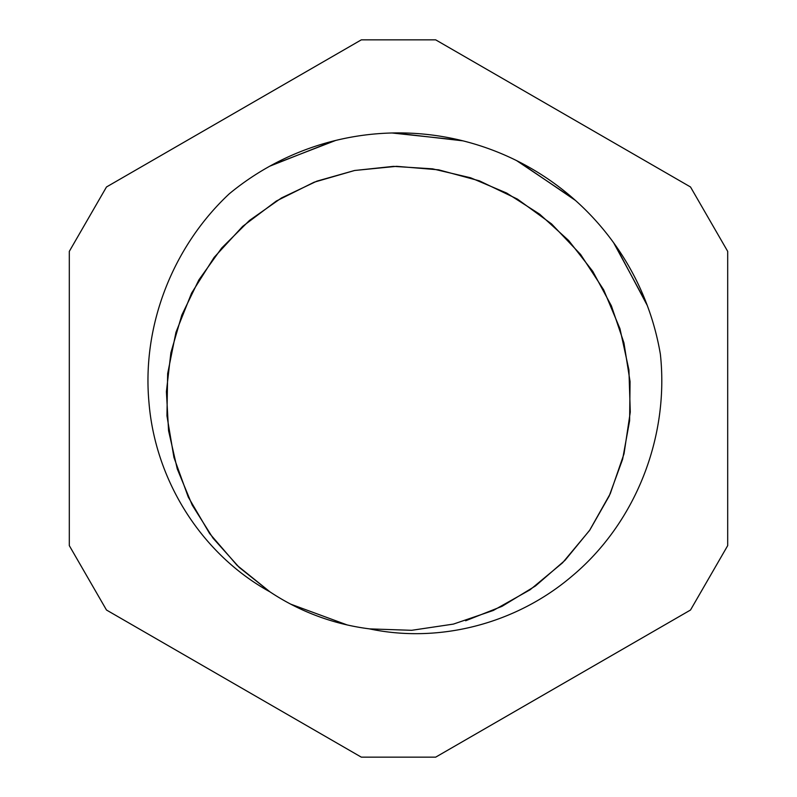 <?xml version="1.0" encoding="UTF-8"?>
<svg xmlns="http://www.w3.org/2000/svg" width="797" height="797" viewBox="0 0 797 797"><rect width="100%" height="100%" fill="white"/><g stroke="black" fill="none" stroke-linecap="round" stroke-linejoin="round"><path stroke-width="1.2" d="M369.39 628.863C440.103 643.807 516.516 623.244 571.399 576.659C635.588 523.37 669.341 437.204 660.374 354.207A265.59 265.59 0 0 0 229.207 193.86C172.71 246.701 141.826 325.684 148.979 402.605C155.335 480.452 201.322 554.104 270.014 591.892A232.186 232.186 0 0 0 369.4 628.853M465.617 620.783L502 606.348L535.445 585.984L565.023 560.321L589.83 530.035L609.207 496.003L622.626 459.221L629.62 420.706L630.058 381.544L623.941 342.879L611.369 305.799L592.769 271.339L568.659 240.495L539.669 214.174L506.693 193.063L470.648 177.791L432.532 168.834L393.449 166.364L354.526 170.508L316.847 181.158L281.471 197.955L249.441 220.47L221.666 248.066L198.871 279.906L181.796 315.124L170.887 352.732L166.404 391.636L168.565 430.719L177.253 468.905L192.207 505.089L213.068 538.214L239.19 567.394L269.814 591.782M290.696 604.146L347.253 624.968M369.499 628.883L411.66 630.307L453.393 624.101L493.303 610.462L530.075 589.79L562.543 562.841L589.551 530.453L610.263 493.692L624.021 453.812L630.278 412.099L628.923 369.928L619.966 328.713L603.658 289.799L580.614 254.462L551.554 223.897L517.422 199.091L479.395 180.839L438.669 169.831L396.627 166.324L354.655 170.478L314.128 182.204L276.37 201.013L242.667 226.378L214.104 257.431L191.589 293.107L175.968 332.289L167.649 373.644L166.952 415.825L173.935 457.428L188.281 497.109L209.591 533.492L237.157 565.432L270.014 591.892M269.804 166.174L333.495 140.989M392.004 132.989L460.796 140.322M516.595 160.605L573.76 198.951M613.64 242.766L646.487 303.408M271.339 165.328L335.637 140.461M394.425 132.94L462.908 140.84M518.458 161.542L575.394 200.396M614.935 244.569L647.274 305.48M435.68 757.15L690.511 610.024L727.691 545.626L727.691 251.374L690.511 186.976L435.68 39.85L361.32 39.85L106.489 186.976L69.309 251.374L69.309 545.626L106.489 610.024L361.32 757.15L435.68 757.15"/></g></svg>
